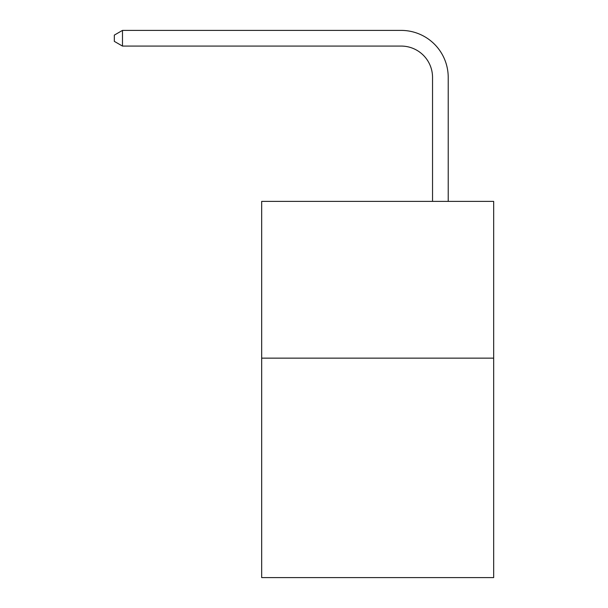 <?xml version="1.0" encoding="UTF-8"?>
<svg xmlns="http://www.w3.org/2000/svg" width="608" height="608" viewBox="0 0 608 608"><rect width="100%" height="100%" fill="white"/><g stroke="black" fill="none" stroke-linecap="round" stroke-linejoin="round"><path stroke-width="0.91" d="M493.673 358.142L493.673 577.6L261.676 577.6L261.676 201.385L493.673 201.385L493.673 358.142L261.676 358.142M432.539 201.385L432.539 77.429A31.35 31.35 0 0 0 401.189 46.079L122.482 46.079L114.327 41.374L114.327 35.104L122.482 30.4L401.189 30.4A47.029 47.029 0 0 1 448.218 77.429L448.218 201.385M432.539 77.429A31.35 31.35 0 0 0 401.189 46.079A31.35 31.35 0 0 1 432.539 77.429A31.35 31.35 0 0 0 401.189 46.079A31.35 31.35 0 0 1 432.539 77.429A31.35 31.35 0 0 0 401.189 46.079A31.35 31.35 0 0 1 432.539 77.429A31.35 31.35 0 0 0 401.189 46.079A31.35 31.35 0 0 1 432.539 77.429A31.35 31.35 0 0 0 401.189 46.079A31.35 31.35 0 0 1 432.539 77.429A31.35 31.35 0 0 0 401.189 46.079A31.35 31.35 0 0 1 432.539 77.429A31.35 31.35 0 0 0 401.189 46.079A31.35 31.35 0 0 1 432.539 77.429A31.35 31.35 0 0 0 401.189 46.079A31.35 31.35 0 0 1 432.539 77.429A31.35 31.35 0 0 0 401.189 46.079A31.35 31.35 0 0 1 432.539 77.429A31.35 31.35 0 0 0 401.189 46.079A31.35 31.35 0 0 1 432.539 77.429A31.35 31.35 0 0 0 401.189 46.079A31.35 31.35 0 0 1 432.539 77.429A31.35 31.35 0 0 0 401.189 46.079A31.35 31.35 0 0 1 432.539 77.429A31.35 31.35 0 0 0 401.189 46.079A31.35 31.35 0 0 1 432.539 77.429A31.35 31.35 0 0 0 401.189 46.079A31.35 31.35 0 0 1 432.539 77.429A31.35 31.35 0 0 0 401.189 46.079A31.35 31.35 0 0 1 432.539 77.429A31.35 31.35 0 0 0 401.189 46.079A31.35 31.35 0 0 1 432.539 77.429A31.35 31.35 0 0 0 401.189 46.079A31.35 31.35 0 0 1 432.539 77.429A31.35 31.35 0 0 0 401.189 46.079A31.35 31.35 0 0 1 432.539 77.429A31.35 31.35 0 0 0 401.189 46.079A31.35 31.35 0 0 1 432.539 77.429A31.35 31.35 0 0 0 401.189 46.079M122.482 46.079L122.482 30.4L401.189 30.4"/></g></svg>
